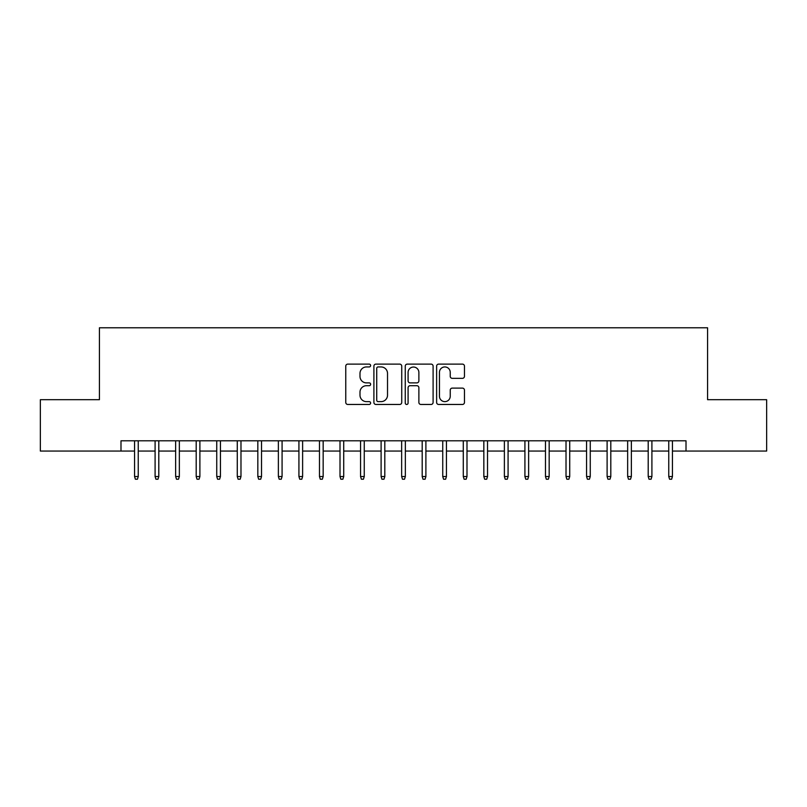 <?xml version="1.0" encoding="UTF-8"?>
<svg xmlns="http://www.w3.org/2000/svg" width="807" height="807" viewBox="0 0 807 807"><rect width="100%" height="100%" fill="white"/><g stroke="black" fill="none" stroke-linecap="round" stroke-linejoin="round"><path stroke-width="1.21" d="M370.625 365.531A1.412 1.412 0 0 0 369.213 364.118L347.787 364.118A2.018 2.018 0 0 0 345.769 366.136L345.769 402.441A2.018 2.018 0 0 0 347.787 404.458L369.213 404.458A1.412 1.412 0 0 0 370.625 403.046A1.412 1.412 0 0 0 369.213 401.634L366.439 401.634A6.456 6.456 0 0 1 359.993 395.178L359.993 392.152A6.456 6.456 0 0 1 366.439 385.706L369.213 385.706A1.412 1.412 0 0 0 370.625 384.293A1.412 1.412 0 0 0 369.213 382.881L366.439 382.881A6.456 6.456 0 0 1 359.993 376.425L359.993 373.399A6.456 6.456 0 0 1 366.439 366.943L369.213 366.943A1.412 1.412 0 0 0 370.625 365.531M462.441 378.342A2.018 2.018 0 0 0 464.459 376.324L464.459 366.136A2.018 2.018 0 0 0 462.441 364.118L438.645 364.118A2.018 2.018 0 0 0 436.627 366.136L436.627 402.441A2.018 2.018 0 0 0 438.645 404.458L462.441 404.458A2.018 2.018 0 0 0 464.459 402.441L464.459 390.134A2.018 2.018 0 0 0 462.441 388.117L452.253 388.117A2.018 2.018 0 0 0 450.235 390.134L450.235 396.237A5.397 5.397 0 0 1 444.839 401.634A5.397 5.397 0 0 1 439.452 396.237L439.452 372.34A5.397 5.397 0 0 1 444.839 366.943A5.397 5.397 0 0 1 450.235 372.34L450.235 376.324A2.018 2.018 0 0 0 452.253 378.342L462.441 378.342M120.989 451.063L40.35 451.063L40.35 399.697L99.422 399.697L99.422 327.783L707.578 327.783L707.578 399.697L766.65 399.697L766.65 451.063L686.011 451.063L686.011 440.793L120.989 440.793L120.989 451.063L134.557 451.063M401.735 366.136A2.018 2.018 0 0 0 399.717 364.118L375.921 364.118A2.018 2.018 0 0 0 373.903 366.136L373.903 402.441A2.018 2.018 0 0 0 375.921 404.458L399.717 404.458A2.018 2.018 0 0 0 401.735 402.441L401.735 366.136M407.283 364.118L431.079 364.118A2.018 2.018 0 0 1 433.097 366.136L433.097 402.441A2.018 2.018 0 0 1 431.079 404.458L420.891 404.458A2.018 2.018 0 0 1 418.873 402.441L418.873 387.713A2.018 2.018 0 0 0 416.856 385.706L410.107 385.706A2.018 2.018 0 0 0 408.09 387.713L408.09 403.046A1.412 1.412 0 0 1 406.678 404.458A1.412 1.412 0 0 1 405.265 403.046L405.265 366.136A2.018 2.018 0 0 1 407.283 364.118M138.249 451.063L155.095 451.063M158.797 451.063L175.644 451.063M179.346 451.063L196.192 451.063M199.894 451.063L216.74 451.063M220.432 451.063L237.278 451.063M240.98 451.063L257.826 451.063M261.529 451.063L278.375 451.063M282.077 451.063L298.923 451.063M302.615 451.063L319.471 451.063M323.163 451.063L340.009 451.063M343.711 451.063L360.558 451.063M364.26 451.063L381.106 451.063M384.808 451.063L401.654 451.063M405.346 451.063L422.192 451.063M425.894 451.063L442.74 451.063M446.442 451.063L463.289 451.063M466.991 451.063L483.837 451.063M487.529 451.063L504.385 451.063M508.077 451.063L524.923 451.063M528.625 451.063L545.471 451.063M549.174 451.063L566.02 451.063M569.722 451.063L586.568 451.063M590.26 451.063L607.106 451.063M610.808 451.063L627.654 451.063M631.356 451.063L648.203 451.063M651.905 451.063L668.751 451.063M672.443 451.063L686.011 451.063M378.14 366.943A1.412 1.412 0 0 0 376.728 368.355L376.728 400.222A1.412 1.412 0 0 0 378.14 401.634L381.065 401.634A6.456 6.456 0 0 0 387.521 395.178L387.521 373.399A6.456 6.456 0 0 0 381.065 366.943L378.14 366.943M418.873 372.441A5.397 5.397 0 0 0 413.487 367.044A5.397 5.397 0 0 0 408.09 372.441L408.09 380.864A2.018 2.018 0 0 0 410.107 382.881L416.856 382.881A2.018 2.018 0 0 0 418.873 380.864L418.873 372.441M134.557 476.544L135.374 479.217L137.432 479.217L138.249 476.544L134.557 476.544L134.557 440.793M138.249 476.544L138.249 440.793M155.095 476.544L155.922 479.217L157.98 479.217L158.797 476.544L155.095 476.544L155.095 440.793M158.797 476.544L158.797 440.793M175.644 476.544L176.471 479.217L178.518 479.217L179.346 476.544L175.644 476.544L175.644 440.793M179.346 476.544L179.346 440.793M196.192 476.544L197.009 479.217L199.067 479.217L199.894 476.544L196.192 476.544L196.192 440.793M199.894 476.544L199.894 440.793M216.74 476.544L217.557 479.217L219.615 479.217L220.432 476.544L216.74 476.544L216.74 440.793M220.432 476.544L220.432 440.793M237.278 476.544L238.105 479.217L240.163 479.217L240.98 476.544L237.278 476.544L237.278 440.793M240.98 476.544L240.98 440.793M257.826 476.544L258.654 479.217L260.701 479.217L261.529 476.544L257.826 476.544L257.826 440.793M261.529 476.544L261.529 440.793M278.375 476.544L279.202 479.217L281.25 479.217L282.077 476.544L278.375 476.544L278.375 440.793M282.077 476.544L282.077 440.793M298.923 476.544L299.74 479.217L301.798 479.217L302.615 476.544L298.923 476.544L298.923 440.793M302.615 476.544L302.615 440.793M319.471 476.544L320.288 479.217L322.346 479.217L323.163 476.544L319.471 476.544L319.471 440.793M323.163 476.544L323.163 440.793M340.009 476.544L340.836 479.217L342.894 479.217L343.711 476.544L340.009 476.544L340.009 440.793M343.711 476.544L343.711 440.793M360.558 476.544L361.385 479.217L363.432 479.217L364.26 476.544L360.558 476.544L360.558 440.793M364.26 476.544L364.26 440.793M381.106 476.544L381.923 479.217L383.981 479.217L384.808 476.544L381.106 476.544L381.106 440.793M384.808 476.544L384.808 440.793M401.654 476.544L402.471 479.217L404.529 479.217L405.346 476.544L401.654 476.544L401.654 440.793M405.346 476.544L405.346 440.793M422.192 476.544L423.019 479.217L425.077 479.217L425.894 476.544L422.192 476.544L422.192 440.793M425.894 476.544L425.894 440.793M442.74 476.544L443.568 479.217L445.615 479.217L446.442 476.544L442.74 476.544L442.74 440.793M446.442 476.544L446.442 440.793M463.289 476.544L464.106 479.217L466.164 479.217L466.991 476.544L463.289 476.544L463.289 440.793M466.991 476.544L466.991 440.793M483.837 476.544L484.654 479.217L486.712 479.217L487.529 476.544L483.837 476.544L483.837 440.793M487.529 476.544L487.529 440.793M504.385 476.544L505.202 479.217L507.26 479.217L508.077 476.544L504.385 476.544L504.385 440.793M508.077 476.544L508.077 440.793M524.923 476.544L525.75 479.217L527.798 479.217L528.625 476.544L524.923 476.544L524.923 440.793M528.625 476.544L528.625 440.793M545.471 476.544L546.299 479.217L548.346 479.217L549.174 476.544L545.471 476.544L545.471 440.793M549.174 476.544L549.174 440.793M566.02 476.544L566.837 479.217L568.895 479.217L569.722 476.544L566.02 476.544L566.02 440.793M569.722 476.544L569.722 440.793M586.568 476.544L587.385 479.217L589.443 479.217L590.26 476.544L586.568 476.544L586.568 440.793M590.26 476.544L590.26 440.793M607.106 476.544L607.933 479.217L609.991 479.217L610.808 476.544L607.106 476.544L607.106 440.793M610.808 476.544L610.808 440.793M627.654 476.544L628.482 479.217L630.529 479.217L631.356 476.544L627.654 476.544L627.654 440.793M631.356 476.544L631.356 440.793M648.203 476.544L649.02 479.217L651.078 479.217L651.905 476.544L648.203 476.544L648.203 440.793M651.905 476.544L651.905 440.793M668.751 476.544L669.568 479.217L671.626 479.217L672.443 476.544L668.751 476.544L668.751 440.793M672.443 476.544L672.443 440.793"/></g></svg>

